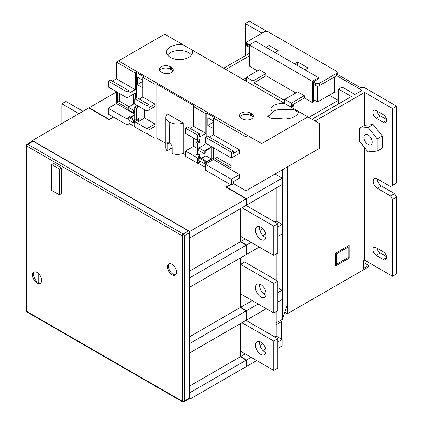 <?xml version="1.0" encoding="UTF-8"?>
<svg xmlns="http://www.w3.org/2000/svg" width="423" height="423" viewBox="0 0 423 423"><rect width="100%" height="100%" fill="white"/><g stroke="black" fill="none" stroke-linecap="round" stroke-linejoin="round"><path stroke-width="0.63" d="M171.992 264.248A6.467 3.733 -120 0 0 168.761 263.926A6.467 3.733 -120 0 0 167.767 269.107A6.467 3.733 -120 0 0 171.992 274.802A6.467 3.733 -120 0 0 175.222 275.124A6.467 3.733 -120 0 0 176.217 269.943A6.467 3.733 -120 0 0 171.992 264.248M169.306 263.703A6.467 3.733 -120 0 0 168.936 268.986A6.467 3.733 -120 0 0 173.007 274.215A6.467 3.733 -120 0 0 175.693 274.76M37.092 272.46A6.467 3.733 -120 0 0 33.856 272.137A6.467 3.733 -120 0 0 32.867 277.319A6.467 3.733 -120 0 0 37.092 283.013A6.467 3.733 -120 0 0 40.322 283.336A6.467 3.733 -120 0 0 41.311 278.154A6.467 3.733 -120 0 0 37.092 272.46M34.406 271.915A6.467 3.733 -120 0 0 34.036 277.197A6.467 3.733 -120 0 0 38.107 282.432A6.467 3.733 -120 0 0 40.788 282.971M61.367 193.649L61.367 167.846L53.747 163.447L51.717 164.621L51.717 190.424L59.336 194.823L61.367 193.649M188.547 230.995L33.126 141.261L27.844 144.312L183.265 234.041L188.547 230.995A1.438 0.83 60 0 1 189.567 232.75L184.285 235.801L184.285 401.194L189.567 398.143L189.567 232.75M27.13 144.238A1.438 1.438 0 0 0 26.411 145.486A1.438 0.83 180 0 0 26.829 146.072L26.829 311.46L182.25 401.194L182.25 235.801L26.829 146.072A1.438 0.83 -60 0 1 27.844 144.312A1.438 0.83 -120 0 0 27.13 144.238L32.412 141.192A1.438 0.83 60 0 1 33.126 141.261M189.567 398.143A1.438 0.83 60 0 1 189.266 398.799L183.984 401.85A1.438 0.83 -120 0 0 184.285 401.194A1.438 0.83 180 0 1 182.25 401.194A1.438 0.83 -60 0 0 182.551 401.85A1.438 1.438 0 0 0 183.984 401.85M59.336 194.823L59.336 169.02L61.367 167.846M59.336 169.02L51.717 164.621M260.827 342.107A7.54 4.357 -120 0 0 257.057 341.731A7.54 4.357 -120 0 0 255.899 347.775A7.54 4.357 -120 0 0 260.827 354.421A7.54 4.357 -120 0 0 264.597 354.791A7.54 4.357 -120 0 0 265.755 348.748A7.54 4.357 -120 0 0 260.827 342.107M259.68 341.588A7.54 4.357 -120 0 0 264.888 352.073A7.54 4.357 -120 0 0 266.035 352.592M260.827 284.626A7.54 4.357 -120 0 0 257.057 284.256A7.54 4.357 -120 0 0 255.899 290.3A7.54 4.357 -120 0 0 260.827 296.946A7.54 4.357 -120 0 0 264.597 297.316A7.54 4.357 -120 0 0 265.755 291.273A7.54 4.357 -120 0 0 260.827 284.626M259.68 284.108A7.54 4.357 -120 0 0 264.888 294.598A7.54 4.357 -120 0 0 266.035 295.117M260.827 227.151A7.54 4.357 -120 0 0 257.057 226.781A7.54 4.357 -120 0 0 255.899 232.824A7.54 4.357 -120 0 0 260.827 239.466A7.54 4.357 -120 0 0 264.597 239.841A7.54 4.357 -120 0 0 265.755 233.797A7.54 4.357 -120 0 0 260.827 227.151M259.68 226.633A7.54 4.357 -120 0 0 264.888 237.123A7.54 4.357 -120 0 0 266.035 237.641M183.439 45.012A12.928 7.466 0 0 0 166.567 52.124A12.928 7.466 0 0 0 170.358 57.401A12.928 7.466 0 0 0 184.444 59.019A12.928 7.466 0 0 0 192.428 52.124A12.928 7.466 0 0 0 191.815 49.845L164.716 34.205L118.456 60.912L261.689 143.609L307.949 116.896L284.965 103.63L281.057 103.63A10.131 5.848 0 0 0 270.926 109.478A8.571 4.949 180 0 1 271.947 111.815A8.571 4.949 180 0 1 267.426 116.177L271.846 118.731L281.057 118.731A14.319 8.27 0 0 0 298.374 112.666A7.688 4.436 0 0 0 299.384 111.952M191.386 55.053A12.928 7.466 0 0 0 188.642 52.706A12.928 7.466 0 0 0 167.608 55.053M368.047 144.486A5.89 3.4 60 0 1 364.198 139.299A5.89 3.4 60 0 1 365.102 134.577A5.89 3.4 60 0 1 368.047 134.868A5.89 3.4 60 0 1 371.896 140.061A5.89 3.4 60 0 1 370.992 144.777A5.89 3.4 60 0 1 368.047 144.486M32.317 141.245L32.317 140.558L88.793 107.95L109.113 119.677L109.113 119.328L113.258 116.933M89.1 108.124L89.1 107.775L109.113 119.328M83.003 111.291L65.94 101.441L61.874 103.783L78.942 113.639M61.874 103.783L61.874 123.49M277.842 281.136L273.776 283.484L273.776 313.041L277.842 310.699L277.842 281.136L244.727 262.017L240.661 264.364L240.661 257.797M252.24 300.61L240.661 307.294L240.661 293.922L273.776 313.041M266.062 292.631L263.867 293.895M276.214 254.043L276.214 280.2M245.234 353.924L240.661 356.563L240.661 351.28L273.776 370.4L277.842 368.058L277.842 338.733L246.043 320.375M276.214 311.635L276.214 336.036L274.691 336.914M262.863 343.746L259.96 345.422M245.234 238.969L240.661 241.607L240.661 236.33L273.776 255.45L277.842 253.102L277.842 223.778L246.043 205.425M276.214 188.002L276.214 221.081L274.691 221.964M262.863 228.79L259.96 230.466M230.688 184.729L226.543 187.125L246.551 198.678L282.109 178.152L274.998 174.043L245.943 190.821L233.401 183.577M231.365 185.121L233.401 183.947L233.401 181.604L239.492 178.083L239.492 174.567L231.365 179.257L231.365 185.121L205.308 170.078L205.308 164.214L213.435 159.524L213.435 147.727M231.365 158.075L239.492 153.385L239.492 149.869L233.401 153.385L233.401 151.037L231.365 152.211L231.365 158.075L205.308 143.032L205.308 137.168L231.365 152.211M142.837 80.233L137.253 77.007L137.253 84.632L142.837 81.406M213.435 120.994L207.852 117.768L207.852 125.393L213.435 122.168M169.168 142.974A3.59 2.073 60 0 1 169.332 143.069L169.168 121.951L169.168 142.974L167.64 142.736L167.096 144.264L167.096 150.715A11.347 6.551 180 0 1 165.842 147.722L165.842 117.319A11.347 6.551 0 0 0 169.168 121.951M185.501 154.749L183.217 153.433A11.347 6.551 180 0 1 172.172 153.649L172.172 147.199C171.907 145.454 170.961 144.079 169.332 143.069M183.217 153.433L183.217 123.03L167.471 113.935A11.347 6.551 0 0 0 165.842 117.319M165.842 143.397L156.045 137.745L156.045 83.786L194.643 106.073L193.628 106.659L205.821 113.697L205.821 133.393L199.725 136.909L199.725 133.975L197.694 135.149L197.694 140.431L199.725 139.257L199.725 142.186L197.694 143.36L197.694 155.093L199.725 153.919L199.725 156.848L197.932 155.817L197.932 154.95M129.126 123.373L134.71 126.599M109.113 119.677L113.565 117.108M32.317 140.558L189.768 231.46L246.249 198.852L225.93 187.125L230.382 184.555M205.308 167.36L197.985 163.13M172.172 147.786L167.096 150.715M147.193 133.805L155.03 138.332L156.045 137.745M190.075 128.407L193.628 126.35L205.821 133.393M185.501 150.985L197.694 158.022L197.694 163.299L185.501 156.261L185.501 150.985L193.628 146.295L195.902 147.606M193.628 146.295L193.628 138.083M193.628 126.35L193.628 106.659M201.575 158.302L205.943 155.78L211.294 158.874L205.197 162.39L205.197 160.396L204.182 160.983L204.182 163.564L213.324 158.287L213.324 147.659M205.943 155.78L205.943 150.641M204.182 153.649L198.831 150.562L198.831 147.981L204.182 151.069L204.182 153.649L205.197 153.068L205.197 151.069L211.294 147.553L211.294 158.874M209.374 137.168L213.435 134.826L239.492 149.869M136.74 119.624L136.74 120.486L138.533 121.523L138.533 118.588L136.502 119.762L136.502 108.034L138.533 106.86L136.74 105.824L136.74 105.237M138.533 106.86L138.533 106.273M155.03 138.332L155.03 126.355L148.933 129.872L148.933 132.806L146.903 133.975L146.903 128.698L155.03 124.008L144.629 118.006L144.629 109.795M155.03 124.008L155.03 106.411L146.903 111.106L146.903 105.824L134.71 98.786L134.71 104.069L146.903 111.106M138.533 121.523L144.629 118.006M146.903 128.698L134.71 121.66L136.74 120.486M146.903 105.824L148.933 104.65L148.933 107.585L155.03 104.069L142.837 97.031L139.283 99.082M155.03 104.069L155.03 84.373L156.045 83.786M136.232 97.909L136.232 72.349L143.852 76.748L142.837 77.335L155.03 84.373M142.837 77.335L142.837 97.031M134.588 119.63L129.237 116.542L128.222 117.123L128.222 119.709L133.573 122.797L133.573 120.217L134.588 119.63L134.588 121.623L136.74 120.381M130.961 117.536L134.71 115.373M137.253 84.632L142.837 87.857M127.09 92.008L108.299 81.158L108.299 87.027L127.09 97.877L127.09 92.008L129.126 90.839L129.126 93.182L135.217 89.665L116.425 78.815L112.365 81.158M134.71 114.073L116.425 103.513L116.425 91.717M135.217 98.496L135.217 93.182L127.09 97.877M117.499 92.336L117.499 102.371L128.222 108.563M133.694 94.065L133.694 104.053M116.425 78.815L116.425 62.086L135.217 72.936L136.232 72.349M135.217 89.665L135.217 72.936M207.852 125.393L213.435 128.618M205.821 113.697L206.836 113.11L206.836 136.291M206.836 162.03L206.836 163.336M206.836 113.11L214.456 117.509L213.435 118.096L245.943 136.862L247.973 135.688M116.425 91.997L89.1 107.775M38.207 273.263L38.207 282.485M189.171 398.857L189.768 399.201L189.567 392.629M189.567 352.75L189.567 343.365M189.567 287.064L189.567 277.678M189.567 237.795L189.768 231.46M189.768 399.201L246.249 366.588L246.249 360.137L189.768 392.745M240.359 323.658L240.359 356.737L246.249 360.137M189.768 237.911L246.249 205.303L246.249 198.852M189.768 287.18L246.249 254.572L246.249 245.187L240.359 241.787L240.359 208.708M189.768 352.867L246.249 320.259L246.249 310.873L240.359 307.473L240.359 257.972M246.249 310.873L189.768 343.481M246.249 245.187L189.768 277.795M240.359 241.787L189.567 271.111M240.359 307.473L189.567 336.798M240.359 356.737L189.567 386.062M274.998 174.043L319.629 148.277L319.629 123.643L307.949 116.896M245.943 136.862L245.943 190.821M267.193 31.482L249.295 21.15L245.234 23.498L261.996 33.174M336.301 253.953L336.301 264.396L348.134 257.565L348.134 247.122L336.301 253.953L335.286 253.372L335.286 266.157L349.149 258.152L349.149 245.366L335.286 253.372M348.134 247.122L347.119 246.535M336.301 264.396L335.286 263.809M392.528 276.272L396.589 273.924L396.589 197.097L392.528 199.439L392.528 276.272L364.594 260.145L363.574 260.732L363.574 268.356L368.655 265.422L363.574 262.487M276.214 322.897L282.31 319.376L287.391 304.719L287.391 166.889M312.015 119.244L351.386 96.513L338.564 89.11L342.117 87.053L354.945 94.461L362.051 90.353L336.634 75.68M315.061 121.004L364.594 92.41L392.528 108.537L396.589 106.189L364.594 87.714L360.528 87.714L337.2 74.247M249.306 53.398L223.635 68.219M396.589 106.189L396.589 183.022L390.498 186.538L377.29 178.913A5.748 3.315 60 0 0 381.356 185.951L394.559 193.575L396.589 197.097M386.548 119.508L380.288 115.897A4.669 2.697 -120 0 1 377.073 111.112M386.548 256.634L380.288 253.017A4.669 2.697 60 0 1 377.073 248.232M246.249 366.239L246.551 366.413L256.713 360.549M277.842 348.351L282.109 345.887L282.109 339.436L276.214 336.036M376.221 118.244L383.333 122.347A4.669 2.697 -120 0 0 385.67 122.58A4.669 2.697 -120 0 0 386.384 118.837A4.669 2.697 -120 0 0 383.333 114.723L376.221 110.62A4.669 2.697 -120 0 0 373.89 110.387A4.669 2.697 -120 0 0 373.171 114.125A4.669 2.697 -120 0 0 376.221 118.244L380.288 115.897M376.221 255.365L383.333 259.468A4.669 2.697 60 0 0 385.67 259.701A4.669 2.697 60 0 0 386.384 255.957A4.669 2.697 60 0 0 383.333 251.844L376.221 247.741A4.669 2.697 60 0 0 373.89 247.508A4.669 2.697 60 0 0 373.171 251.251A4.669 2.697 60 0 0 376.221 255.365L380.288 253.017M364.594 260.145L364.594 147.59M392.528 199.439L390.498 195.923L377.29 188.298A5.748 3.315 60 0 1 373.535 183.233A5.748 3.315 60 0 1 374.418 178.628A5.748 3.315 60 0 1 377.29 178.913M392.528 108.537L392.528 185.364M377.205 151.069L377.205 138.86L368.047 127.466L359.513 128.232L359.513 141.271L368.047 151.889L377.205 151.069L382.281 148.14L382.281 135.926L373.123 124.536L364.594 125.298L364.594 92.41M359.513 128.232L364.594 125.298M368.655 265.422L368.655 266.828L287.391 313.75L287.391 304.719M245.234 55.751L245.234 23.498M246.249 204.954L246.551 205.129L282.109 184.602L282.109 178.152M276.214 221.081L282.109 224.486L282.109 233.866L277.842 236.33M277.842 287.709L282.109 290.173L282.109 299.553L277.842 302.017M246.249 254.218L246.551 254.392L246.551 245.012L251.125 242.374M246.551 254.392L259.251 247.064M262.926 235.558L265.787 233.908M277.842 226.945L282.109 224.486M246.551 205.129L246.551 198.678M246.249 319.904L246.551 320.079L246.551 310.699L258.136 304.01M277.842 292.631L282.109 290.173M246.551 320.079L266.263 308.705M273.776 283.484L240.661 264.364M240.661 241.607L246.551 245.012M277.842 223.778L273.776 226.125L273.776 255.45M273.776 226.125L241.982 207.767M226.543 187.474L226.543 187.125M246.551 366.413L246.551 359.962L251.125 357.324M240.661 356.563L246.551 359.962M277.842 338.733L273.776 341.075L273.776 370.4M273.776 341.075L241.982 322.723M240.661 307.294L246.551 310.699M262.926 350.508L265.787 348.859M277.842 341.9L282.109 339.436M282.31 319.376L282.31 169.824M390.498 195.923L394.559 193.575M377.205 138.86L382.281 135.926M368.047 127.466L373.123 124.536M348.134 257.565L349.149 258.152M280.026 320.697L281.549 321.575L276.214 324.658M281.549 339.114L281.549 321.575M287.391 313.75L284.779 312.243M284.965 103.63L191.815 49.845M242.501 118.911A6.393 3.691 0 0 0 249.47 119.709A6.393 3.691 0 0 0 253.414 116.299A6.393 3.691 0 0 0 251.542 113.692L250.427 113.047A6.393 3.691 0 0 0 243.458 112.243A6.393 3.691 0 0 0 239.513 115.653A6.393 3.691 0 0 0 241.385 118.266L242.501 118.911M170.279 66.771A6.393 3.691 0 0 0 163.31 65.972A6.393 3.691 0 0 0 159.365 69.383A6.393 3.691 0 0 0 161.237 71.989L162.353 72.634A6.393 3.691 0 0 0 169.322 73.438A6.393 3.691 0 0 0 173.266 70.028A6.393 3.691 0 0 0 171.394 67.416L170.279 66.771L170.279 69.118A6.393 3.691 0 0 0 159.693 70.551M338.564 103.915L338.564 89.11M172.933 71.201A6.393 3.691 0 0 0 171.394 69.763L170.279 69.118M253.081 117.472A6.393 3.691 0 0 0 251.542 116.034L250.427 115.389A6.393 3.691 0 0 0 239.841 116.827M271.947 111.815L271.947 117.684A8.571 4.949 180 0 1 271.767 118.683M298.707 112.465A7.688 4.436 0 0 0 298.374 112.259L293.583 109.494L281.057 109.494A10.131 5.848 0 0 0 271.947 112.788M293.583 109.494L293.583 108.605M130.141 120.814L129.126 121.401L129.126 123.749L127.09 124.922L127.09 119.053L128.222 118.403M130.342 117.176L134.71 114.654M134.71 121.66L134.71 126.937L146.903 133.975M136.502 108.034L134.71 106.998L134.71 118.731L136.502 119.762M134.71 106.998L136.74 105.824M148.933 104.65L136.74 97.613L134.71 98.786M116.425 103.513L108.299 108.203L127.09 119.053M127.09 124.922L108.299 114.073L108.299 108.203M129.126 90.839L110.329 79.989L108.299 81.158M119.529 93.509L119.529 101.197L129.084 106.718M119.529 101.197L117.499 102.371M133.573 122.797L134.71 122.141M134.71 110.234L134.588 112.301L133.573 112.883L133.573 110.303L134.71 109.647M133.573 110.303L128.222 107.215L134.71 103.466M128.222 107.215L128.222 109.795L133.573 112.883M133.573 120.217L128.222 117.123M213.435 134.826L213.435 118.096M233.401 151.037L207.344 135.995L205.308 137.168M213.435 159.524L239.492 174.567M231.159 157.959L231.159 167.994L214.963 158.641L214.963 148.605M197.694 140.431L185.501 133.393L185.501 128.111L197.694 135.149M199.725 133.975L187.532 126.937L185.501 128.111M197.694 158.022L199.725 156.848M199.725 160.989L199.725 162.131L197.694 163.299M201.422 158.218L205.821 155.854M205.821 162.617L205.821 163.923M205.308 164.214L231.365 179.257M231.159 165.647L216.994 157.467L214.963 158.641M216.994 157.467L216.994 149.779M204.182 163.564L198.831 160.476L198.831 157.89L204.182 160.983M204.182 151.069L211.706 146.728M198.831 147.981L206.355 143.635M205.197 160.396L199.846 157.308L198.831 157.89M197.694 155.093L195.902 154.057L195.902 142.324L197.932 141.155L197.932 140.288M197.932 141.155L199.725 142.186M195.902 142.324L197.694 143.36M169.332 122.051A11.347 6.551 0 0 0 183.217 123.03M116.425 62.086L118.456 60.912M257.48 70.847L249.306 66.125L249.306 44.954L255.592 41.327L318.572 77.689L318.572 78.863L313.306 81.903L313.306 101.901L312.29 102.488L304.243 97.845M295.82 92.981L265.903 75.712M312.29 102.488L312.29 81.316L247.481 43.897L247.481 46.244L249.306 47.302M312.29 81.316L318.572 77.689M292.282 106.839L292.282 104.952L304.243 98.046L304.243 95.698L297.676 91.907L284.742 99.373L284.742 103.503M292.282 104.952L293.911 105.898L291.405 107.347M308.806 117.393L338.226 100.404L338.226 104.111M313.306 99.495L317.573 101.959L329.247 95.217L338.226 100.404M225.829 69.488L249.306 55.931M243.23 79.535L245.742 78.086L246.408 78.467M253.943 85.716L253.943 82.818L265.903 75.913L265.903 73.565L259.336 69.774L246.408 77.24L246.408 81.364M253.943 82.818L284.742 100.6M245.742 78.086L245.742 80.983M317.573 86.022L317.573 101.959M329.247 95.217L334.323 92.288L334.323 77.039M337.2 72.349L337.2 74.691A2.871 1.66 180 0 1 336.359 75.865L336.359 73.517A2.871 1.66 0 0 0 337.2 72.349A2.871 1.66 0 0 0 336.359 71.175L268.298 31.878A2.871 1.66 0 0 0 264.232 31.878L247.481 41.554A2.871 1.66 0 0 0 246.635 42.723A2.871 1.66 0 0 0 247.481 43.897M313.306 81.903L315.537 83.194A2.871 1.66 0 0 0 319.603 83.194L319.603 85.541L336.359 75.865M319.603 85.541A2.871 1.66 180 0 1 315.537 85.541L315.537 83.194M313.306 84.246L315.537 85.541M247.481 46.244A2.871 1.66 180 0 1 246.635 45.071L246.635 42.723M319.603 83.194L336.359 73.517M275.061 52.568L278.223 50.744L269.07 45.462L265.914 47.286M304.877 69.784L308.039 67.96L297.639 61.954L294.477 63.778M304.988 69.716L297.522 65.539M297.639 65.47L297.639 61.954M275.177 52.505L268.959 49.047M269.07 48.978L269.07 45.462M246.408 77.24L252.975 81.031L252.975 85.16M252.975 81.031L265.903 73.565M284.742 99.373L291.31 103.164L304.243 95.698M291.31 103.164L291.31 107.294M183.265 234.041A1.438 0.83 120 0 0 182.25 235.801A1.438 0.83 180 0 0 184.285 235.801A1.438 0.83 -120 0 0 183.265 234.041M27.13 312.116A1.438 0.83 120 0 1 26.829 311.46A1.438 0.83 180 0 1 26.411 310.873A1.438 1.438 0 0 0 27.13 312.116L182.551 401.85M169.248 143.022L167.096 144.264M377.29 188.298L381.356 185.951M383.333 259.468L386.638 257.565M383.333 122.347L386.638 120.444M171.394 69.763L171.394 67.416M251.542 116.034L251.542 113.692M250.427 115.389L250.427 113.047M281.057 109.494L281.057 103.63M298.374 112.259L298.374 111.371M26.411 145.486L26.411 310.873"/></g></svg>
